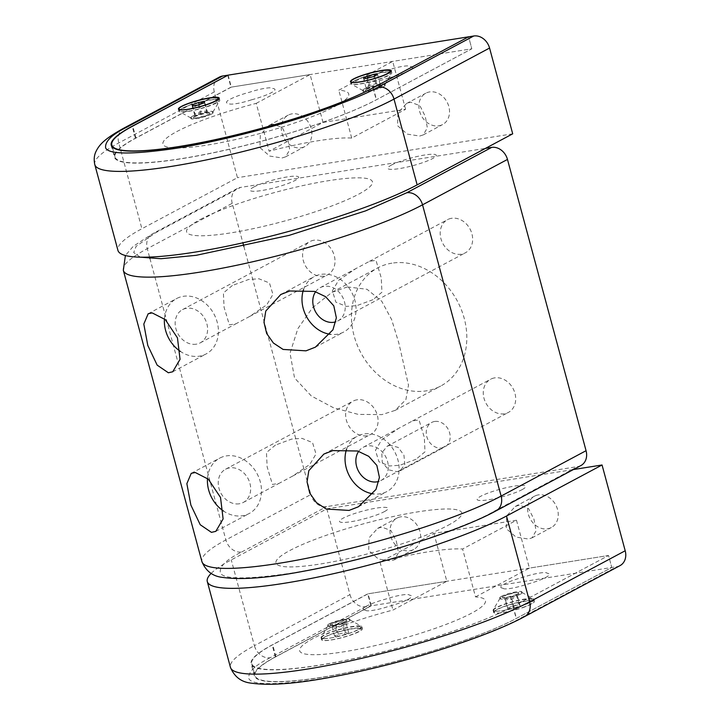 <?xml version="1.0" encoding="UTF-8"?>
<svg xmlns="http://www.w3.org/2000/svg" width="720" height="720" viewBox="0 0 720 720"><rect width="100%" height="100%" fill="white"/><g stroke="black" fill="none" stroke-linecap="round" stroke-linejoin="round"><path stroke-width="0.54" stroke-dasharray="3.6 2.7" d="M207.495 478.44A31.383 25.668 61.9 0 1 219.663 458.154A31.383 25.668 61.9 0 1 226.377 455.904A31.383 25.668 61.9 0 1 258.903 477.648A31.383 25.668 61.9 0 1 249.237 513.504A31.383 25.668 61.9 0 1 242.523 515.754A31.383 25.668 61.9 0 1 223.506 511.038M357.012 399.816A18.828 15.399 -118.1 0 0 352.989 401.157A18.828 15.399 -118.1 0 0 347.193 422.676A18.828 15.399 -118.1 0 0 366.705 435.726A18.828 15.399 -118.1 0 0 370.728 434.376A18.828 15.399 -118.1 0 0 376.533 412.857A18.828 15.399 -118.1 0 0 357.012 399.816M239.292 503.784A18.828 15.399 61.9 0 1 219.78 490.734A18.828 15.399 61.9 0 1 225.576 469.224A18.828 15.399 61.9 0 1 229.599 467.874A18.828 15.399 61.9 0 1 249.12 480.924A18.828 15.399 61.9 0 1 243.315 502.434A18.828 15.399 61.9 0 1 239.292 503.784M346.599 449.181A31.383 25.668 61.9 0 1 357.282 436.221A31.383 25.668 61.9 0 1 363.996 433.971A31.383 25.668 61.9 0 1 396.522 455.715A31.383 25.668 61.9 0 1 386.856 491.58A31.383 25.668 61.9 0 1 380.142 493.821A31.383 25.668 61.9 0 1 373.248 493.875M416.016 459.279L399.852 465.255L389.43 465.975L378.936 461.772L375.444 450.342L381.69 439.875L398.844 428.256L412.497 420.957L419.04 419.931L424.332 437.535L424.998 451.827L416.016 459.279M494.64 377.883A18.828 15.399 -118.1 0 0 490.617 379.233A18.828 15.399 -118.1 0 0 484.812 400.743A18.828 15.399 -118.1 0 0 504.324 413.793A18.828 15.399 -118.1 0 0 508.356 412.443A18.828 15.399 -118.1 0 0 514.152 390.933A18.828 15.399 -118.1 0 0 494.64 377.883M358.677 451.341A18.828 15.399 61.9 0 1 363.204 447.291A18.828 15.399 61.9 0 1 367.227 445.941A18.828 15.399 61.9 0 1 386.739 458.991A18.828 15.399 61.9 0 1 380.943 480.51A18.828 15.399 61.9 0 1 378.9 481.374M303.543 289.593A31.383 25.668 61.9 0 1 314.226 276.624A31.383 25.668 61.9 0 1 320.94 274.383A31.383 25.668 61.9 0 1 353.466 296.127A31.383 25.668 61.9 0 1 343.791 331.983A31.383 25.668 61.9 0 1 337.086 334.233A31.383 25.668 61.9 0 1 330.183 334.278M372.951 299.691L356.787 305.658L346.374 306.387L335.88 302.175L332.379 290.754L338.625 280.287L355.779 268.659L369.441 261.36L375.984 260.343L381.276 277.938L381.933 292.23L372.951 299.691M451.575 218.295A18.828 15.399 -118.1 0 0 447.552 219.636A18.828 15.399 -118.1 0 0 441.747 241.155A18.828 15.399 -118.1 0 0 461.268 254.196A18.828 15.399 -118.1 0 0 465.291 252.855A18.828 15.399 -118.1 0 0 471.096 231.336A18.828 15.399 -118.1 0 0 451.575 218.295M315.612 291.744A18.828 15.399 61.9 0 1 320.139 287.694A18.828 15.399 61.9 0 1 324.162 286.353A18.828 15.399 61.9 0 1 343.683 299.394A18.828 15.399 61.9 0 1 337.878 320.913A18.828 15.399 61.9 0 1 335.835 321.786M164.439 318.852A31.383 25.668 61.9 0 1 176.598 298.557A31.383 25.668 61.9 0 1 183.312 296.316A31.383 25.668 61.9 0 1 215.838 318.06A31.383 25.668 61.9 0 1 206.172 353.916A31.383 25.668 61.9 0 1 199.458 356.157A31.383 25.668 61.9 0 1 180.441 351.45M313.956 240.219A18.828 15.399 -118.1 0 0 309.924 241.569A18.828 15.399 -118.1 0 0 304.128 263.079A18.828 15.399 -118.1 0 0 323.64 276.129A18.828 15.399 -118.1 0 0 327.672 274.779A18.828 15.399 -118.1 0 0 333.468 253.269A18.828 15.399 -118.1 0 0 313.956 240.219M196.227 344.187A18.828 15.399 61.9 0 1 176.715 331.146A18.828 15.399 61.9 0 1 182.511 309.627A18.828 15.399 61.9 0 1 186.543 308.286A18.828 15.399 61.9 0 1 206.055 321.327A18.828 15.399 61.9 0 1 200.259 342.846A18.828 15.399 61.9 0 1 196.227 344.187M434.628 421.47A13.905 11.376 -118.1 0 0 431.658 422.469A13.905 11.376 -118.1 0 0 427.374 438.354A13.905 11.376 -118.1 0 0 441.783 447.993A13.905 11.376 -118.1 0 0 444.762 446.994A13.905 11.376 -118.1 0 0 449.046 431.109A13.905 11.376 -118.1 0 0 434.628 421.47M390.141 445.239L387.126 446.256L381.762 452.988L382.275 462.438L388.638 469.836L397.296 471.753L400.23 470.79L404.811 464.463L403.938 455.184L398.259 447.444L390.141 445.239M391.914 263.169A66.942 54.747 -118.1 0 0 377.595 267.957A66.942 54.747 -118.1 0 0 356.976 344.457A66.942 54.747 -118.1 0 0 426.366 390.843A66.942 54.747 -118.1 0 0 440.685 386.055A66.942 54.747 -118.1 0 0 461.304 309.555A66.942 54.747 -118.1 0 0 391.914 263.169M347.427 286.938L332.046 292.293L312.561 307.665L297.864 328.644L290.034 353.142L294.534 377.946L311.319 395.964L333.549 407.79L358.236 414.387L381.879 414.612L395.127 410.391L405.873 399.681L408.501 385.146L398.772 342.792L391.653 319.635L381.762 301.275L367.038 289.296L347.427 286.938M232.398 285.48L223.407 292.941L224.064 307.233L229.365 324.837L235.899 323.802L249.561 316.512L266.742 304.857L272.961 294.39L269.451 282.987L258.948 278.784L248.544 279.504L232.398 285.48M275.454 445.068L266.463 452.529L267.129 466.83L272.43 484.425L278.964 483.399L292.617 476.1L309.798 464.454L316.026 453.978L312.516 442.575L302.004 438.372L291.609 439.101L275.454 445.068M123.327 270.351A167.364 26.181 164.9 0 1 147.285 248.679L232.227 203.31L242.883 242.82M243.882 246.501L310.815 494.568L225.873 539.937A167.364 26.181 -15.1 0 0 201.915 561.609M140.274 257.166L133.695 252.585L136.107 246.33L155.556 232.803L240.498 187.425L485.433 148.392M232.227 203.31A14.643 11.979 61.9 0 1 237.366 188.469A14.643 11.979 61.9 0 1 240.498 187.425M580.914 465.543A14.643 11.979 61.9 0 1 577.782 466.587L326.619 506.61A14.643 11.979 61.9 0 1 310.815 494.568M149.949 258.579L225.873 539.937A14.643 11.979 -118.1 0 0 241.677 551.988C226.53 559.449 219.402 566.397 220.293 572.823C223.29 579.402 246.438 579.582 289.755 573.381C332.073 566.748 385.308 552.771 421.218 540.81C457.173 528.507 481.05 518.895 492.84 511.965L577.782 466.587M241.677 551.988L326.619 506.61M438.777 125.838A17.784 14.544 -118.1 0 0 442.584 124.569A17.784 14.544 -118.1 0 0 448.065 104.247A17.784 14.544 -118.1 0 0 429.633 91.926A17.784 14.544 -118.1 0 0 425.826 93.195A17.784 14.544 -118.1 0 0 420.345 113.517A17.784 14.544 -118.1 0 0 438.777 125.838M419.67 136.053L423.234 134.901L427.347 127.881L425.277 116.388L419.868 105.651L410.517 102.132L406.476 103.536L397.944 112.932L397.593 125.73L407.349 134.136L419.67 136.053M301.158 147.771A17.784 14.544 -118.1 0 0 304.956 146.502A17.784 14.544 -118.1 0 0 310.437 126.18A17.784 14.544 -118.1 0 0 292.005 113.859A17.784 14.544 -118.1 0 0 288.207 115.128A17.784 14.544 -118.1 0 0 282.726 135.45A17.784 14.544 -118.1 0 0 301.158 147.771M282.042 157.977L285.606 156.834L289.728 149.805L287.658 138.312L282.24 127.575L272.898 124.065L268.857 125.469L260.316 134.865L259.974 147.663L269.721 156.069L282.042 157.977M405.603 109.278L392.688 61.398L338.796 90.189A96.228 15.057 164.9 0 1 284.319 126.378A96.228 15.057 164.9 0 1 163.944 145.557A96.228 15.057 164.9 0 1 256.221 103.347L269.136 151.227A96.228 15.057 164.9 0 1 351.711 138.069L405.603 109.278L323.028 122.436L269.136 151.227M351.711 138.069L338.796 90.189M256.221 103.347L310.113 74.556L323.028 122.436M389.07 77.904A16.74 2.619 164.9 0 1 366.363 81.522A25.101 3.924 164.9 0 1 387.648 70.155A16.74 2.619 164.9 0 1 410.355 66.537A25.101 3.924 164.9 0 1 389.07 77.904M251.442 99.837A16.74 2.619 164.9 0 1 228.744 103.455A25.101 3.924 164.9 0 1 250.02 92.088A16.74 2.619 164.9 0 1 272.727 88.47A25.101 3.924 164.9 0 1 251.442 99.837M227.781 75.312L230.976 87.174L310.113 74.556M230.976 87.174L135.423 138.213A146.439 22.905 -15.1 0 0 114.453 157.176A146.439 22.905 -15.1 0 0 220.086 151.353A146.439 22.905 -15.1 0 0 376.263 99.837L471.816 48.789L468.594 36.819L471.816 48.789L231.318 87.12L135.972 138.051A146.232 22.878 -15.1 0 0 115.038 156.978A146.232 22.878 -15.1 0 0 220.527 151.173A146.232 22.878 -15.1 0 0 376.47 99.72L471.816 48.789L392.688 61.398M366.597 89.442A8.649 1.35 164.9 0 1 378.099 85.959A8.649 1.35 164.9 0 1 380.817 87.174A8.649 1.35 164.9 0 1 369.315 90.648A8.649 1.35 164.9 0 1 366.597 89.442M194.562 116.856A8.649 1.35 164.9 0 1 206.064 113.373A8.649 1.35 164.9 0 1 208.791 114.588A8.649 1.35 164.9 0 1 197.289 118.062A8.649 1.35 164.9 0 1 194.562 116.856M373.032 87.867L376.263 99.837M94.797 164.619A167.364 26.181 164.9 0 1 118.755 142.956L214.317 91.908L237.456 177.687L141.903 228.735A167.364 26.181 -15.1 0 0 117.945 250.398M512.703 133.83L237.456 177.687M200.394 219.411A96.228 15.057 164.9 0 1 328.365 180.711A96.228 15.057 164.9 0 1 358.659 194.193A96.228 15.057 164.9 0 1 230.679 232.893A96.228 15.057 164.9 0 1 200.394 219.411M391.401 165.096A25.101 3.924 164.9 0 1 424.782 154.998A25.101 3.924 164.9 0 1 432.684 158.517A25.101 3.924 164.9 0 1 399.303 168.615A25.101 3.924 164.9 0 1 391.401 165.096M253.773 187.029A25.101 3.924 164.9 0 1 287.163 176.931A25.101 3.924 164.9 0 1 295.065 180.45A25.101 3.924 164.9 0 1 261.675 190.548A25.101 3.924 164.9 0 1 253.773 187.029M214.317 91.908A14.643 11.979 61.9 0 1 219.456 77.067M400.734 516.834A17.784 14.544 -118.1 0 0 396.936 518.103A17.784 14.544 -118.1 0 0 391.455 538.425A17.784 14.544 -118.1 0 0 409.887 550.746A17.784 14.544 -118.1 0 0 413.694 549.468A17.784 14.544 -118.1 0 0 419.166 529.155A17.784 14.544 -118.1 0 0 400.734 516.834M381.627 527.04L377.586 528.435L369.054 537.822L368.694 550.611L378.441 559.035L390.78 560.952L394.344 559.809L398.457 552.771L396.378 541.269L390.969 530.541L381.627 527.04M538.362 494.901A17.784 14.544 -118.1 0 0 534.555 496.17A17.784 14.544 -118.1 0 0 529.083 516.492A17.784 14.544 -118.1 0 0 547.515 528.813A17.784 14.544 -118.1 0 0 551.313 527.544A17.784 14.544 -118.1 0 0 556.794 507.222A17.784 14.544 -118.1 0 0 538.362 494.901M519.246 505.107L515.205 506.511L506.682 515.889L506.322 528.687L516.069 537.102L528.399 539.019L531.963 537.876L536.085 530.838L534.006 519.336L528.588 508.617L519.246 505.107M211.167 573.39A167.364 26.181 164.9 0 1 231.255 559.89L326.808 508.842L573.417 469.548M448.011 525.348A96.228 15.057 -15.1 0 0 417.717 511.866A96.228 15.057 -15.1 0 0 289.746 550.566A96.228 15.057 -15.1 0 0 320.031 564.048A96.228 15.057 -15.1 0 0 448.011 525.348M384.417 511.605A25.101 3.924 -15.1 0 0 376.515 508.086A25.101 3.924 -15.1 0 0 343.125 518.184A25.101 3.924 -15.1 0 0 351.027 521.703A25.101 3.924 -15.1 0 0 384.417 511.605M522.036 489.672A25.101 3.924 -15.1 0 0 514.134 486.153A25.101 3.924 -15.1 0 0 480.753 496.251A25.101 3.924 -15.1 0 0 488.655 499.77A25.101 3.924 -15.1 0 0 522.036 489.672M326.808 508.842L349.956 594.621L254.394 645.669L231.255 559.89M433.917 533.394L446.832 581.265L392.94 610.056A96.228 15.057 -15.1 0 0 300.663 652.266A96.228 15.057 -15.1 0 0 421.038 633.078A96.228 15.057 -15.1 0 0 475.515 596.898L462.591 549.018A96.228 15.057 -15.1 0 0 380.025 562.176L433.917 533.394L516.492 520.236L462.591 549.018M380.025 562.176L392.94 610.056M475.515 596.898L529.407 568.107L516.492 520.236M365.463 610.164A16.74 2.619 -15.1 0 0 388.161 606.546A25.101 3.924 -15.1 0 0 409.446 595.179A16.74 2.619 -15.1 0 0 386.748 598.797A25.101 3.924 -15.1 0 0 365.463 610.164M503.082 588.231A16.74 2.619 -15.1 0 0 525.789 584.613A25.101 3.924 -15.1 0 0 547.074 573.246A16.74 2.619 -15.1 0 0 524.367 576.864A25.101 3.924 -15.1 0 0 503.082 588.231M620.064 565.596A14.643 11.979 61.9 0 1 616.932 566.649L371.268 605.79L275.922 656.721A146.232 22.878 -15.1 0 0 254.988 675.657A146.232 22.878 -15.1 0 0 360.477 669.852A146.232 22.878 -15.1 0 0 516.42 618.399L611.766 567.468L608.544 555.498L513.189 606.429A146.232 22.878 164.9 0 1 357.246 657.882A146.232 22.878 164.9 0 1 251.766 663.687A146.232 22.878 164.9 0 1 272.691 644.751L368.046 593.82L608.544 555.498L512.982 606.546A146.439 22.905 164.9 0 1 356.814 658.062A146.439 22.905 164.9 0 1 251.172 663.885A146.439 22.905 164.9 0 1 272.142 644.922L367.695 593.874L370.926 605.844L275.373 656.892A146.439 22.905 -15.1 0 0 254.403 675.855A146.439 22.905 -15.1 0 0 360.036 670.032A146.439 22.905 -15.1 0 0 516.213 618.516L611.766 567.468L608.544 555.498L529.407 568.107M446.832 581.265L367.695 593.874M345.51 621.297A8.649 1.35 -15.1 0 0 342.783 620.082A8.649 1.35 -15.1 0 0 331.29 623.556A8.649 1.35 -15.1 0 0 334.008 624.771A8.649 1.35 -15.1 0 0 345.51 621.297M517.536 593.883A8.649 1.35 -15.1 0 0 514.818 592.668A8.649 1.35 -15.1 0 0 503.316 596.142A8.649 1.35 -15.1 0 0 506.034 597.357A8.649 1.35 -15.1 0 0 517.536 593.883M512.982 606.546L516.213 618.516M349.956 594.621A14.643 11.979 61.9 0 0 365.769 606.672L370.926 605.844M358.848 629.487A21.132 3.303 -15.1 0 0 361.872 626.751A21.132 3.303 -15.1 0 0 361.476 626.319A21.132 3.303 -15.1 0 0 345.042 627.957A21.132 3.303 -15.1 0 0 324.099 635.031A21.132 3.303 -15.1 0 0 321.192 637.191A21.132 3.303 -15.1 0 0 321.075 637.767A21.132 3.303 -15.1 0 0 336.312 636.921A21.132 3.303 -15.1 0 0 358.848 629.487M324.639 637.02A21.132 3.303 164.9 0 1 347.166 629.586A21.132 3.303 164.9 0 1 362.412 628.749A21.132 3.303 164.9 0 1 359.388 631.485A21.132 3.303 164.9 0 1 336.852 638.919A21.132 3.303 164.9 0 1 321.615 639.756A21.132 3.303 164.9 0 1 324.639 637.02M348.462 621.576A11.502 1.8 -15.1 0 0 349.893 619.848A11.502 1.8 -15.1 0 0 340.947 620.739A11.502 1.8 -15.1 0 0 329.535 624.591A11.502 1.8 -15.1 0 0 327.951 625.77A11.502 1.8 -15.1 0 0 335.34 625.806A11.502 1.8 -15.1 0 0 348.462 621.576M530.874 602.073A21.132 3.303 -15.1 0 0 533.907 599.346A21.132 3.303 -15.1 0 0 533.511 598.905A21.132 3.303 -15.1 0 0 517.077 600.543A21.132 3.303 -15.1 0 0 496.125 607.617A21.132 3.303 -15.1 0 0 493.227 609.777A21.132 3.303 -15.1 0 0 493.101 610.353A21.132 3.303 -15.1 0 0 508.347 609.507A21.132 3.303 -15.1 0 0 530.874 602.073M496.665 609.606A21.132 3.303 164.9 0 1 519.201 602.172A21.132 3.303 164.9 0 1 534.438 601.335A21.132 3.303 164.9 0 1 531.414 604.071A21.132 3.303 164.9 0 1 508.887 611.505A21.132 3.303 164.9 0 1 493.641 612.342A21.132 3.303 164.9 0 1 496.665 609.606M520.488 594.162A11.502 1.8 -15.1 0 0 521.919 592.434A11.502 1.8 -15.1 0 0 512.973 593.325A11.502 1.8 -15.1 0 0 501.57 597.177A11.502 1.8 -15.1 0 0 499.986 598.356A11.502 1.8 -15.1 0 0 507.375 598.392A11.502 1.8 -15.1 0 0 520.488 594.162M371.268 605.79L368.046 593.82M513.189 606.429L516.42 618.399M329.319 623.79A11.502 1.8 -15.1 0 0 332.946 625.401A11.502 1.8 -15.1 0 0 348.246 620.775A11.502 1.8 -15.1 0 0 344.619 619.164A11.502 1.8 -15.1 0 0 329.319 623.79M501.354 596.376A11.502 1.8 -15.1 0 0 504.972 597.987A11.502 1.8 -15.1 0 0 520.272 593.361A11.502 1.8 -15.1 0 0 516.654 591.75A11.502 1.8 -15.1 0 0 501.354 596.376M390.51 71.964A21.132 3.303 164.9 0 1 391.797 72.684A21.132 3.303 164.9 0 1 391.68 73.26A21.132 3.303 164.9 0 1 388.773 75.42A21.132 3.303 164.9 0 1 367.83 82.494A21.132 3.303 164.9 0 1 351.396 84.132A21.132 3.303 164.9 0 1 351 83.691A21.132 3.303 164.9 0 1 354.024 80.955A21.132 3.303 164.9 0 1 372.915 74.376A21.132 3.303 164.9 0 1 390.168 71.91M364.419 88.875A11.502 1.8 164.9 0 1 377.532 84.645A11.502 1.8 164.9 0 1 384.921 84.681A11.502 1.8 164.9 0 1 383.337 85.86A11.502 1.8 164.9 0 1 371.934 89.712A11.502 1.8 164.9 0 1 362.979 90.603A11.502 1.8 164.9 0 1 364.419 88.875M218.484 99.378A21.132 3.303 164.9 0 1 219.771 100.098A21.132 3.303 164.9 0 1 219.654 100.674A21.132 3.303 164.9 0 1 216.747 102.834A21.132 3.303 164.9 0 1 195.795 109.908A21.132 3.303 164.9 0 1 179.361 111.546A21.132 3.303 164.9 0 1 178.974 111.105A21.132 3.303 164.9 0 1 181.998 108.369A21.132 3.303 164.9 0 1 200.889 101.79A21.132 3.303 164.9 0 1 218.142 99.324M192.384 116.289A11.502 1.8 164.9 0 1 205.506 112.059A11.502 1.8 164.9 0 1 212.886 112.095A11.502 1.8 164.9 0 1 211.311 113.274A11.502 1.8 164.9 0 1 199.899 117.126A11.502 1.8 164.9 0 1 190.953 118.017A11.502 1.8 164.9 0 1 192.384 116.289M373.239 87.75L376.47 99.72M228.096 75.15L231.318 87.12M383.553 86.652A11.502 1.8 164.9 0 1 368.253 91.287A11.502 1.8 164.9 0 1 364.626 89.676A11.502 1.8 164.9 0 1 379.935 85.041A11.502 1.8 164.9 0 1 383.553 86.652M211.527 114.066A11.502 1.8 164.9 0 1 196.227 118.701A11.502 1.8 164.9 0 1 192.6 117.081A11.502 1.8 164.9 0 1 207.9 112.455A11.502 1.8 164.9 0 1 211.527 114.066M358.335 626.427A20.169 3.159 164.9 0 1 360.585 627.228A20.169 3.159 164.9 0 1 346.203 634.293A20.169 3.159 164.9 0 1 323.883 638.532A20.169 3.159 164.9 0 1 321.642 637.731A20.169 3.159 164.9 0 1 336.015 630.666A20.169 3.159 164.9 0 1 358.335 626.427M358.848 628.344A20.169 3.159 164.9 0 1 361.098 629.145A20.169 3.159 164.9 0 1 346.725 636.21A20.169 3.159 164.9 0 1 324.405 640.449A20.169 3.159 164.9 0 1 322.155 639.648A20.169 3.159 164.9 0 1 336.537 632.583A20.169 3.159 164.9 0 1 358.848 628.344M335.403 627.201L342.45 625.392L346.194 623.412L342.9 623.232L335.853 625.041L332.109 627.03L335.403 627.201L337.878 636.381L344.925 634.572L342.45 625.392M342.9 623.232L345.375 632.412L338.328 634.221L334.584 636.201L337.878 636.381M334.584 636.201L332.109 627.03M338.328 634.221L335.853 625.041M344.925 634.572L348.669 632.592L345.375 632.412M348.669 632.592L346.194 623.412M524.538 604.719A20.169 3.159 164.9 0 1 504.63 610.236A20.169 3.159 164.9 0 1 493.668 610.317A20.169 3.159 164.9 0 1 501.741 605.412A20.169 3.159 164.9 0 1 521.649 599.895A20.169 3.159 164.9 0 1 532.611 599.814A20.169 3.159 164.9 0 1 524.538 604.719M525.051 606.636A20.169 3.159 164.9 0 1 505.143 612.153A20.169 3.159 164.9 0 1 494.19 612.234A20.169 3.159 164.9 0 1 502.263 607.329A20.169 3.159 164.9 0 1 522.171 601.812A20.169 3.159 164.9 0 1 533.124 601.731A20.169 3.159 164.9 0 1 525.051 606.636M504.747 599.013L505.467 600.003L511.893 598.797L517.608 596.601L516.897 595.611L510.471 596.817L504.747 599.013L507.942 609.174L505.467 600.003M517.608 596.601L520.083 605.781L519.372 604.791L512.946 605.997L507.231 608.184M512.946 605.997L510.471 596.817M519.372 604.791L516.897 595.611M507.942 609.174L514.368 607.968L520.083 605.781M514.368 607.968L511.893 598.797M188.73 111.132A20.169 3.159 -15.1 0 0 208.818 105.894A20.169 3.159 -15.1 0 0 218.439 100.413A20.169 3.159 -15.1 0 0 209.205 100.197A20.169 3.159 -15.1 0 0 189.117 105.435A20.169 3.159 -15.1 0 0 179.496 110.916A20.169 3.159 -15.1 0 0 188.73 111.132M207.126 110.736L206.919 111.969L200.718 114.156L194.715 115.119L194.922 113.877L201.132 111.69L207.126 110.736L204.651 101.556M204.444 102.789L206.919 111.969M199.224 104.634L201.132 111.69M192.762 105.858L194.922 113.877M194.715 115.119L192.24 105.939M198.243 104.985L200.718 114.156M354.411 80.892A20.169 3.159 -15.1 0 0 351.522 83.502A20.169 3.159 -15.1 0 0 366.075 82.701A20.169 3.159 -15.1 0 0 387.576 75.609A20.169 3.159 -15.1 0 0 390.465 72.999A20.169 3.159 -15.1 0 0 375.921 73.8A20.169 3.159 -15.1 0 0 354.411 80.892M376.299 85.671L369.252 87.489L365.904 87.327L369.612 85.347L376.659 83.538L379.998 83.691L376.299 85.671L373.824 76.5M366.777 78.309L369.252 87.489M377.523 74.52L379.998 83.691M374.643 76.059L376.659 83.538M369.612 85.347L367.65 78.084M363.429 78.156L365.904 87.327M155.556 232.803A14.643 11.979 -118.1 0 0 152.424 233.847A14.643 11.979 -118.1 0 0 147.285 248.679L149.544 257.076M492.84 511.965A14.643 11.979 -118.1 0 0 495.972 510.912M135.423 138.213L132.219 126.36M123.894 128.115A14.643 11.979 -118.1 0 0 118.755 142.956L141.903 228.735M365.769 606.672L270.207 657.72A14.643 11.979 61.9 0 1 254.394 645.669A167.364 26.181 -15.1 0 0 230.436 667.341M275.373 656.892L272.142 644.922M270.207 657.72C255.06 665.181 247.932 672.129 248.814 678.555C251.82 685.125 274.968 685.314 318.276 679.104C360.603 672.48 413.829 658.503 449.748 646.533C485.703 634.239 509.571 624.618 521.37 617.688A14.643 11.979 -118.1 0 0 524.502 616.644M521.37 617.688L616.932 566.649M275.922 656.721L272.691 644.751M135.972 138.051L132.75 126.081M191.25 473.328L219.663 458.154M225.576 469.224L352.989 401.157M323.856 454.077L357.282 436.221M363.204 447.291L398.844 428.256M412.497 420.957L490.617 379.233M280.8 294.48L314.226 276.624M320.139 287.694L355.779 268.659M369.441 261.36L447.552 219.636M148.185 313.74L176.598 298.557M182.511 309.627L309.924 241.569M387.126 446.256L431.658 422.469M332.046 292.293L377.595 267.957M395.127 410.391L440.685 386.055M400.23 470.79L444.762 446.994M200.259 342.846L235.899 323.802M249.561 316.512L327.672 274.779M172.746 371.772L206.172 353.916M337.878 320.913L465.291 252.855M315.378 347.166L343.791 331.983M380.943 480.51L508.356 412.443M358.443 506.754L386.856 491.58M243.315 502.434L278.964 483.399M292.617 476.1L370.728 434.376M215.811 531.36L249.237 513.504M237.366 188.469L152.424 233.847L133.236 246.33L125.397 255.51M423.234 134.901L442.584 124.569M285.606 156.834L304.956 146.502M111.222 145.206L114.453 157.176M268.857 125.469L288.207 115.128M406.476 103.536L425.826 93.195M377.586 528.435L396.936 518.103M515.205 506.511L534.555 496.17M254.403 675.855L251.172 663.885M531.963 537.876L551.313 527.544M394.344 559.809L413.694 549.468M362.412 628.749L361.872 626.751M349.893 619.848L361.476 626.319M534.438 601.335L533.907 599.346M521.919 592.434L533.511 598.905M499.986 598.356L493.227 609.777M493.641 612.342L493.101 610.353M327.951 625.77L321.192 637.191M321.615 639.756L321.075 637.767M251.766 663.687L254.988 675.657M391.266 70.686L391.797 72.684M384.921 84.681L391.68 73.26M219.231 98.1L219.771 100.098M212.886 112.095L219.654 100.674M190.953 118.017L179.361 111.546M178.434 109.116L178.974 111.105M362.979 90.603L351.396 84.132M350.46 81.702L351 83.691M115.038 156.978L112.365 147.069M360.585 627.228L361.098 629.145M321.642 637.731L322.155 639.648M493.668 610.317L494.19 612.234M532.611 599.814L533.124 601.731M218.439 100.413L218.214 99.594M179.496 110.916L179.163 109.692M351.522 83.502L351.198 82.278M390.465 72.999L390.24 72.18"/><path stroke-width="1.08" d="M223.506 511.038A31.383 25.668 61.9 0 1 207.495 478.44M211.428 532.359L200.232 524.736L190.863 505.053L186.858 483.66L191.25 473.328L195.282 472.518L208.341 479.196L220.518 497.457L223.11 518.922L215.811 531.36L211.428 532.359M373.248 493.875A31.383 25.668 61.9 0 1 346.599 449.181M349.056 510.426L326.169 509.022L316.44 502.596L309.717 493.074L307.044 481.851L308.826 470.655L323.856 454.077L332.91 450.585L357.615 451.008L368.712 456.309L376.848 465.426L379.422 477.414L375.993 489.402L358.443 506.754L349.056 510.426M378.9 481.374A18.828 15.399 61.9 0 1 376.92 481.851A18.828 15.399 61.9 0 1 359.037 472.122A18.828 15.399 61.9 0 1 358.677 451.341M330.183 334.278A31.383 25.668 61.9 0 1 303.543 289.593M305.991 350.838L283.104 349.434L273.375 343.008L266.652 333.477L263.979 322.263L265.77 311.058L280.8 294.48L289.845 290.988L314.55 291.411L325.647 296.721L333.792 305.838L336.357 317.826L332.937 329.805L315.378 347.166L305.991 350.838M335.835 321.786A18.828 15.399 61.9 0 1 333.855 322.263A18.828 15.399 61.9 0 1 315.972 312.525A18.828 15.399 61.9 0 1 315.612 291.744M180.441 351.45A31.383 25.668 61.9 0 1 164.439 318.852M168.372 372.771L157.167 365.139L147.798 345.456L143.802 324.063L148.185 313.74L152.217 312.921L165.276 319.599L177.453 337.86L180.045 359.334L172.746 371.772L168.372 372.771M242.883 242.82L243.882 246.501M485.433 148.392L491.661 147.402A14.643 11.979 61.9 0 1 507.474 159.444L422.532 204.822A14.643 11.979 -118.1 0 0 406.719 192.78L365.562 210.888L289.107 235.377L196.182 255.321L160.974 258.714L140.274 257.166M491.661 147.402L406.719 192.78M586.062 450.702A14.643 11.979 61.9 0 1 580.914 465.543L495.972 510.912A14.643 11.979 -118.1 0 0 501.12 496.08L422.532 204.822A167.364 26.181 164.9 0 1 244.053 263.7A167.364 26.181 164.9 0 1 123.327 270.351L201.915 561.609A167.364 26.181 -15.1 0 0 322.641 554.958A167.364 26.181 -15.1 0 0 501.12 496.08L586.062 450.702L507.474 159.444M489.564 48.042L394.002 99.09A167.364 26.181 164.9 0 1 215.523 157.968A167.364 26.181 164.9 0 1 94.797 164.619L117.945 250.398A167.364 26.181 -15.1 0 0 238.671 243.756A167.364 26.181 -15.1 0 0 417.15 184.869L512.703 133.83L489.564 48.042A14.643 11.979 61.9 0 0 473.751 36L468.594 36.819L373.032 87.867A146.439 22.905 164.9 0 1 216.864 139.392A146.439 22.905 164.9 0 1 111.222 145.206A146.439 22.905 164.9 0 1 132.192 126.243L227.781 75.312M473.751 36L378.189 87.048C366.399 93.978 342.522 103.59 306.567 115.893C270.657 127.854 217.422 141.831 175.104 148.464C131.787 154.665 108.639 154.485 105.642 147.906C104.751 141.48 111.879 134.532 127.026 127.071A14.643 11.979 -118.1 0 0 123.894 128.115L219.456 77.067A14.643 11.979 61.9 0 1 222.588 76.023L227.745 75.204M207.297 581.553L230.436 667.341A167.364 26.181 -15.1 0 0 351.162 660.69A167.364 26.181 -15.1 0 0 529.641 601.812L625.203 550.764L602.055 464.985L506.502 516.024A167.364 26.181 164.9 0 1 328.023 574.911A167.364 26.181 164.9 0 1 207.297 581.553A167.364 26.181 164.9 0 1 211.167 573.39M573.417 469.548L602.055 464.985M625.203 550.764A14.643 11.979 61.9 0 1 620.064 565.596L524.502 616.644A14.643 11.979 -118.1 0 0 529.641 601.812L506.502 516.024M388.233 73.422A21.132 3.303 -15.1 0 0 391.266 70.686A21.132 3.303 -15.1 0 0 376.02 71.532A21.132 3.303 -15.1 0 0 353.484 78.966A21.132 3.303 -15.1 0 0 350.46 81.702A21.132 3.303 -15.1 0 0 365.706 80.856A21.132 3.303 -15.1 0 0 388.233 73.422M216.207 100.836A21.132 3.303 -15.1 0 0 219.231 98.1A21.132 3.303 -15.1 0 0 203.994 98.946A21.132 3.303 -15.1 0 0 181.458 106.38A21.132 3.303 -15.1 0 0 178.434 109.116A21.132 3.303 -15.1 0 0 193.671 108.27A21.132 3.303 -15.1 0 0 216.207 100.836M132.75 126.081L228.096 75.15L468.594 36.819L373.239 87.75A146.232 22.878 164.9 0 1 217.296 139.203A146.232 22.878 164.9 0 1 111.816 145.008A146.232 22.878 164.9 0 1 132.75 126.081M188.217 109.215A20.169 3.159 -15.1 0 0 208.296 103.977A20.169 3.159 -15.1 0 0 217.917 98.496A20.169 3.159 -15.1 0 0 208.683 98.28A20.169 3.159 -15.1 0 0 188.595 103.518A20.169 3.159 -15.1 0 0 178.974 108.999A20.169 3.159 -15.1 0 0 188.217 109.215M204.651 101.556L204.444 102.789L198.243 104.985L192.24 105.939L192.447 104.706L198.657 102.51L204.651 101.556M198.657 102.51L199.224 104.634M192.447 104.706L192.762 105.858M353.898 78.975A20.169 3.159 -15.1 0 0 351.009 81.585A20.169 3.159 -15.1 0 0 365.553 80.784A20.169 3.159 -15.1 0 0 387.063 73.692A20.169 3.159 -15.1 0 0 389.952 71.082A20.169 3.159 -15.1 0 0 375.399 71.883A20.169 3.159 -15.1 0 0 353.898 78.975M373.824 76.5L366.777 78.309L363.429 78.156L367.137 76.176L374.184 74.358L377.523 74.52L373.824 76.5M374.184 74.358L374.643 76.059M367.65 78.084L367.137 76.176M149.544 257.076L149.949 258.579M378.189 87.048A14.643 11.979 61.9 0 1 394.002 99.09L417.15 184.869M127.026 127.071L222.588 76.023M125.397 255.51L123.327 270.351M495.972 510.912C457.236 532.017 371.682 558.738 305.154 570.951C268.74 577.926 241.281 580.086 222.786 577.422C212.85 576.423 205.893 571.149 201.915 561.609M123.894 128.115C107.073 137.475 100.143 143.154 96.246 150.984C94.176 154.854 93.69 159.399 94.797 164.619M524.502 616.644C485.766 637.749 400.212 664.47 333.684 676.683C297.27 683.658 269.811 685.818 251.316 683.154C241.38 682.146 234.423 676.881 230.436 667.341M112.365 147.069L111.816 145.008M218.214 99.594L217.917 98.496M179.163 109.692L178.974 108.999M351.198 82.278L351.009 81.585M390.24 72.18L389.952 71.082"/></g></svg>
